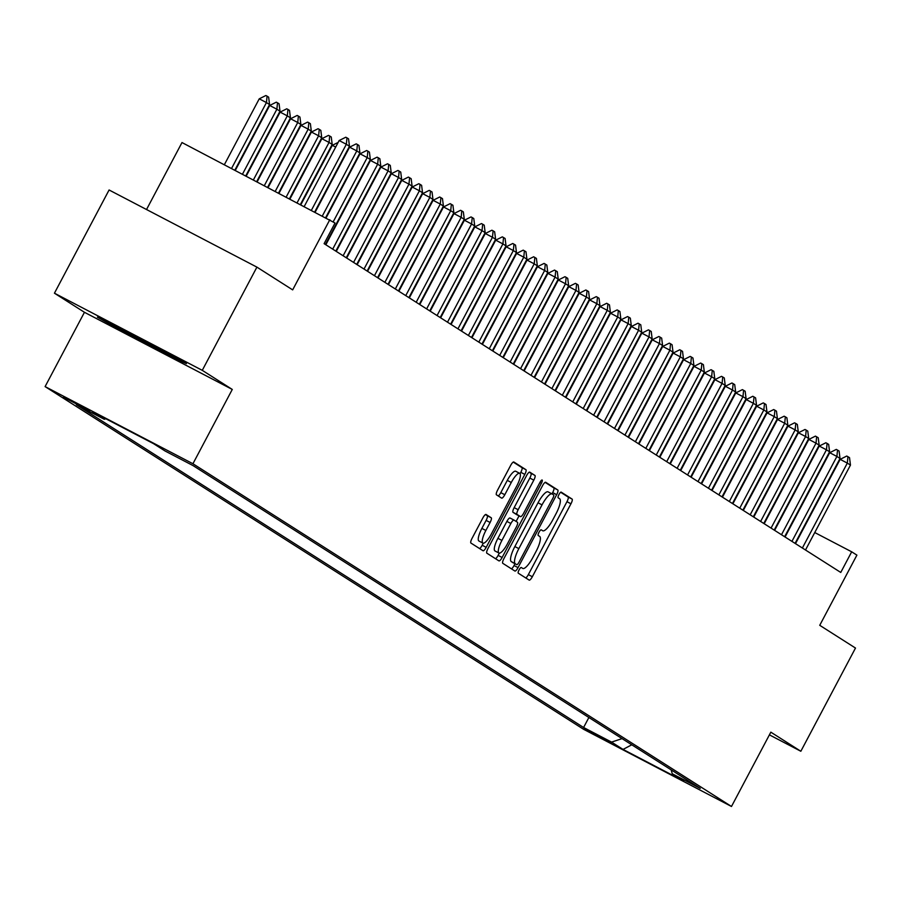 <?xml version="1.0" encoding="UTF-8"?>
<svg xmlns="http://www.w3.org/2000/svg" width="902" height="902" viewBox="0 0 902 902"><rect width="100%" height="100%" fill="white"/><g stroke="black" fill="none" stroke-linecap="round" stroke-linejoin="round"><path stroke-width="1.35" d="M519.067 569.895A3.213 0.846 117.6 0 0 518.278 573.187L529.17 580.11A4.589 1.206 117.6 0 0 529.192 580.133A4.589 1.206 117.6 0 0 532.338 576.716L570.955 503.778A4.589 1.206 117.6 0 0 572.082 499.065L561.191 492.142A3.213 0.846 117.6 0 0 561.179 492.131A3.213 0.846 117.6 0 0 558.969 494.522A3.213 0.846 117.6 0 0 558.191 497.814L559.601 498.716A14.68 3.867 117.6 0 1 556.015 513.768L552.791 519.845A14.68 3.867 117.6 0 1 542.722 530.771A14.68 3.867 117.6 0 1 542.643 530.726L541.245 529.824A3.213 0.846 117.6 0 0 541.223 529.824A3.213 0.846 117.6 0 0 539.024 532.214A3.213 0.846 117.6 0 0 538.235 535.506L539.644 536.397A14.68 3.867 117.6 0 1 536.059 551.449L532.834 557.526A14.68 3.867 117.6 0 1 522.777 568.452A14.68 3.867 117.6 0 1 522.698 568.407L521.288 567.516A3.213 0.846 117.6 0 0 521.266 567.505A3.213 0.846 117.6 0 0 519.067 569.895M63.433 397.128L89.433 410.793L63.433 397.128M486.054 514.478A4.589 1.206 117.6 0 0 486.031 514.467A4.589 1.206 117.6 0 0 482.886 517.883L472.05 538.347A4.589 1.206 117.6 0 0 470.923 543.049L483.01 550.739A4.589 1.206 117.6 0 0 483.044 550.761A4.589 1.206 117.6 0 0 486.189 547.345L524.806 474.407A4.589 1.206 117.6 0 0 525.922 469.694L513.836 462.004A4.589 1.206 117.6 0 0 513.813 461.993A4.589 1.206 117.6 0 0 510.667 465.409L497.577 490.124A4.589 1.206 117.6 0 0 496.461 494.826L501.636 498.118A4.589 1.206 117.6 0 0 501.659 498.13A4.589 1.206 117.6 0 0 504.804 494.724L511.287 482.469A12.267 3.236 117.6 0 1 519.71 473.336A12.267 3.236 117.6 0 1 516.778 485.952L491.353 533.973A12.267 3.236 117.6 0 1 482.931 543.105A12.267 3.236 117.6 0 1 485.862 530.477L490.102 522.483A4.589 1.206 117.6 0 0 491.229 517.771L486.009 514.456M769.406 734.859L800.841 751.265L855.491 648.053L819.738 625.312L856.9 555.125L851.68 551.81L840.754 572.443L324.111 243.664L335.037 223.019L181.99 142.55L146.53 209.523M202.273 370.339L54.436 293.195L84.45 312.295L232.276 389.438L202.273 370.339L256.912 267.127L292.665 289.88L329.828 219.693M232.276 389.438L192.938 463.741L731.488 806.478L583.662 729.335L45.1 386.597L192.938 463.741M800.841 751.265L770.838 732.165L731.488 806.478M503.914 558.62A4.589 1.206 117.6 0 0 502.786 563.322L514.873 571.022A4.589 1.206 117.6 0 0 514.895 571.034A4.589 1.206 117.6 0 0 518.041 567.617L556.669 494.679A4.589 1.206 117.6 0 0 557.786 489.978L545.699 482.277A4.589 1.206 117.6 0 0 545.676 482.266A4.589 1.206 117.6 0 0 542.53 485.682L503.914 558.62M498.941 560.886L486.854 553.185A4.589 1.206 117.6 0 1 487.982 548.484L526.599 475.546A4.589 1.206 117.6 0 1 529.745 472.129A4.589 1.206 117.6 0 0 529.745 472.129L534.942 475.433A4.589 1.206 117.6 0 1 533.815 480.146L518.154 509.72A4.589 1.206 117.6 0 0 517.038 514.422L520.465 516.609A4.589 1.206 117.6 0 0 520.488 516.62A4.589 1.206 117.6 0 0 523.634 513.204L539.948 482.412A3.213 0.846 117.6 0 1 542.147 480.022A3.213 0.846 117.6 0 1 541.38 483.325L502.121 557.481A4.589 1.206 117.6 0 1 498.975 560.897A4.589 1.206 117.6 0 1 498.941 560.886M54.436 293.195L109.086 189.984L256.912 267.127M611.612 743.101L584.135 728.399L611.612 743.101M105.85 418.776L104.305 419.283L76.343 404.694L583.583 727.497L611.556 742.098L622.064 738.625M104.305 419.283L92.827 411.977L153.554 443.671L165.043 450.977L193.005 465.579L700.256 788.382L672.283 773.792L683.761 781.098L623.034 749.404L611.556 742.098M84.45 312.295L45.1 386.597M851.68 551.81L814.754 532.541M588.882 717.507L583.583 727.497M671.144 769.857L672.283 773.792M631.772 744.804L623.034 749.404M109.593 322.375L97.405 317.166L129.73 335.194L174.255 358.421L186.443 363.63L154.107 345.613L109.593 322.375M174.751 357.496L174.255 358.421M130.192 334.326L129.73 335.194M525.765 577.945A4.589 1.206 117.6 0 0 528.346 574.63L566.963 501.692A4.589 1.206 117.6 0 0 568.08 496.991L560.672 492.267M551.99 493.89L552.667 492.593A4.589 1.206 117.6 0 0 553.794 487.892L545.101 482.367M511.479 568.858A4.589 1.206 117.6 0 0 514.05 565.531L515.008 563.716M516.756 564.629A3.213 0.846 117.6 0 0 516.767 564.641A3.213 0.846 117.6 0 0 518.977 562.25L552.87 498.22A3.213 0.846 117.6 0 0 553.659 494.927L552.171 493.98A14.68 3.867 117.6 0 0 552.092 493.946A14.68 3.867 117.6 0 0 542.023 504.872L518.853 548.63A14.68 3.867 117.6 0 0 515.267 563.682L512.753 562.544A3.213 0.846 117.6 0 0 512.776 562.555A3.213 0.846 117.6 0 0 512.787 562.566L516.767 564.641M552.013 493.901L548.179 491.906A14.68 3.867 117.6 0 0 548.1 491.861A14.68 3.867 117.6 0 0 538.032 502.786L542.023 504.872M512.753 562.544L511.276 561.596A14.68 3.867 117.6 0 1 514.862 546.544L538.032 502.786M529.17 472.22L534.942 475.433M520.488 516.62L516.496 514.535A4.589 1.206 117.6 0 0 516.519 514.546A4.589 1.206 117.6 0 1 516.474 514.523L513.046 512.336A4.589 1.206 117.6 0 1 514.163 507.634L529.824 478.06A4.589 1.206 117.6 0 0 530.951 473.347M519.045 515.865L516.113 521.424M499.313 553.14L498.118 555.395L502.121 557.481M501.907 540.422A12.267 3.236 117.6 0 0 498.975 553.039A12.267 3.236 117.6 0 0 507.386 543.906L516.339 526.982A4.589 1.206 117.6 0 0 517.466 522.281L514.039 520.093A4.589 1.206 117.6 0 0 514.005 520.082A4.589 1.206 117.6 0 0 510.859 523.498L501.907 540.422L497.915 538.336A12.267 3.236 117.6 0 0 494.972 550.953L498.975 553.039M513.982 520.071L510.036 518.019A4.589 1.206 117.6 0 0 510.013 517.996A4.589 1.206 117.6 0 0 506.868 521.412L510.859 523.498M497.915 538.336L506.868 521.412M495.548 558.721A4.589 1.206 117.6 0 0 498.118 555.395M482.931 543.105L478.939 541.02A12.267 3.236 117.6 0 1 481.871 528.392L486.11 520.398A4.589 1.206 117.6 0 0 487.227 515.685L485.456 514.557M519.71 473.336L515.707 471.25A12.267 3.236 117.6 0 0 507.296 480.383L511.287 482.469M498.231 495.953A4.589 1.206 117.6 0 0 500.802 492.639L507.296 480.383M520.082 473.697L520.815 472.321A4.589 1.206 117.6 0 0 521.931 467.619L513.238 462.083M479.616 548.574A4.589 1.206 117.6 0 0 482.187 545.259L483.28 543.196M766.091 414.728L765.291 415.123M802.374 548.021L847.328 463.098L840.145 459.355L846.764 456.04L849.526 457.664L850.462 465.094L805.497 550.017M795.508 543.647L840.145 459.355M850.462 465.094L847.328 463.098L847.959 456.671M115.727 325.577A30.375 0.665 -152.1 0 0 135.255 336.536A30.375 0.665 -152.1 0 0 168.122 353.415M177.671 358.748L130.553 334.529L105.985 320.83M755.65 408.087L754.85 408.482M745.21 401.446L744.409 401.841M734.78 394.805L733.98 395.2M724.34 388.153L723.539 388.559M791.933 541.38L836.898 456.457L829.705 452.703L836.323 449.399L839.086 451.023L840.021 458.453L795.068 543.376M785.067 537.006L829.705 452.703M840.021 458.453L836.898 456.457L837.518 450.03M781.493 534.739L826.457 449.816L819.264 446.062L825.882 442.758L828.656 444.382L829.592 451.812L784.627 536.724M774.626 530.365L819.264 446.062M829.592 451.812L826.457 449.816L827.089 443.389M771.063 528.098L816.017 443.175L808.835 439.421L815.453 436.117L818.215 437.741L819.151 445.171L774.187 530.083M764.197 523.724L808.835 439.421M819.151 445.171L816.017 443.175L816.648 436.748M760.623 521.457L805.587 436.534L798.394 432.78L805.012 429.476L806.208 430.107L807.775 431.1L808.711 438.53L763.757 523.442M753.756 517.083L798.394 432.78M808.711 438.53L805.587 436.534L806.208 430.107M713.899 381.512L713.099 381.918M750.182 514.805L795.147 429.893L787.953 426.139L794.572 422.835L795.778 423.455L797.345 424.459L798.281 431.889L753.317 516.801M743.316 510.442L787.953 426.139M798.281 431.889L795.147 429.893L795.778 423.455M703.47 374.871L702.669 375.277M739.753 508.164L784.706 423.252L777.513 419.498L784.142 416.194L785.338 416.814L786.905 417.818L787.841 425.248L742.876 510.16M732.886 503.801L777.513 419.498M787.841 425.248L784.706 423.252L785.338 416.814M693.029 368.23L692.229 368.636M729.312 501.523L774.277 416.611L767.083 412.857L773.702 409.553L774.897 410.173L776.464 411.177L777.4 418.596L732.447 503.519M722.446 497.16L767.083 412.857M777.4 418.596L774.277 416.611L774.897 410.173M682.588 361.589L681.788 361.984M718.871 494.882L763.836 409.97L756.643 406.216L763.261 402.912L764.468 403.532L766.023 404.524L766.971 411.955L722.006 496.878M712.005 490.519L756.643 406.216M766.971 411.955L763.836 409.97L764.468 403.532M672.159 354.948L671.359 355.343M708.431 488.241L753.395 403.318L746.202 399.575L752.832 396.271L755.594 397.883L756.53 405.314L711.565 490.237M701.576 483.867L746.202 399.575M756.53 405.314L753.395 403.318L754.027 396.891M661.718 348.307L660.918 348.702M698.001 481.6L742.966 396.677L735.773 392.934L742.391 389.619L745.153 391.243L746.089 398.673L701.125 483.596M691.135 477.226L735.773 392.934M746.089 398.673L742.966 396.677L743.586 390.25M651.278 341.666L650.477 342.061M687.561 474.959L732.525 390.036L725.332 386.281L731.95 382.978L734.713 384.602L735.66 392.032L690.695 476.955M680.694 470.585L725.332 386.281M735.66 392.032L732.525 390.036L733.146 383.609M640.848 335.025L640.048 335.42M677.12 468.318L722.085 383.395L714.891 379.641L721.51 376.337L722.716 376.968L724.283 377.961L725.219 385.391L680.255 470.303M670.254 463.944L714.891 379.641M725.219 385.391L722.085 383.395L722.716 376.968M666.691 461.677L711.644 376.754L704.462 373L711.08 369.696L713.843 371.32L714.779 378.75L669.814 463.662M659.824 457.303L704.462 373M714.779 378.75L711.644 376.754L712.276 370.327M656.25 455.025L701.215 370.113L694.021 366.359L700.64 363.055L701.835 363.675L703.402 364.679L704.338 372.109L659.385 457.021M649.384 450.662L694.021 366.359M704.338 372.109L701.215 370.113L701.835 363.675M630.408 328.373L629.607 328.779M619.967 321.732L619.167 322.138M609.526 315.091L608.726 315.497M645.809 448.384L690.774 363.472L683.581 359.718L690.199 356.414L691.406 357.034L692.973 358.038L693.909 365.468L648.944 450.38M638.943 444.021L683.581 359.718M693.909 365.468L690.774 363.472L691.406 357.034M599.097 308.45L598.297 308.856M635.38 441.743L680.333 356.831L673.151 353.077L679.77 349.773L680.965 350.393L682.532 351.397L683.468 358.827L638.503 443.739M628.514 437.38L673.151 353.077M683.468 358.827L680.333 356.831L680.965 350.393M588.656 301.809L587.856 302.215M624.939 435.102L669.904 350.19L662.711 346.436L669.329 343.132L670.524 343.752L672.091 344.756L673.027 352.175L628.074 437.098M618.073 430.739L662.711 346.436M673.027 352.175L669.904 350.19L670.524 343.752M578.216 295.168L577.415 295.563M614.499 428.461L659.463 343.549L652.27 339.795L658.888 336.491L661.662 338.103L662.598 345.534L617.633 430.457M607.632 424.098L652.27 339.795M662.598 345.534L659.463 343.549L660.095 337.111M567.786 288.527L566.986 288.922M604.069 421.82L649.023 336.897L641.829 333.154L648.459 329.85L651.221 331.462L652.157 338.893L607.193 423.816M597.203 417.446L641.829 333.154M652.157 338.893L649.023 336.897L649.654 330.47M557.346 281.886L556.545 282.281M593.629 415.179L638.593 330.256L631.4 326.513L638.018 323.198L640.781 324.821L641.717 332.252L596.763 417.175M586.762 410.805L631.4 326.513M641.717 332.252L638.593 330.256L639.214 323.829M546.905 275.245L546.105 275.64M583.188 408.538L628.153 323.615L620.959 319.86L627.578 316.557L628.784 317.188L630.34 318.18L631.287 325.611L586.323 410.534M576.322 404.164L620.959 319.86M631.287 325.611L628.153 323.615L628.784 317.188M536.476 268.604L535.675 268.999M572.747 401.897L617.712 316.974L610.519 313.219L617.148 309.916L618.344 310.547L619.911 311.54L620.847 318.97L575.882 403.882M565.892 397.523L610.519 313.219M620.847 318.97L617.712 316.974L618.344 310.547M526.035 261.952L525.235 262.358M515.594 255.311L514.794 255.717M505.165 248.67L504.365 249.076M562.318 395.256L607.283 310.333L600.089 306.579L606.708 303.275L609.47 304.899L610.406 312.329L565.441 397.241M555.452 390.882L600.089 306.579M610.406 312.329L607.283 310.333L607.903 303.906M551.877 388.604L596.842 303.692L589.649 299.938L596.267 296.634L597.462 297.254L599.029 298.258L599.977 305.688L555.012 390.6M545.011 384.241L589.649 299.938M599.977 305.688L596.842 303.692L597.462 297.254M541.437 381.963L586.401 297.051L579.208 293.297L585.826 289.993L587.033 290.613L588.6 291.617L589.536 299.047L544.571 383.959M534.57 377.6L579.208 293.297M589.536 299.047L586.401 297.051L587.033 290.613M494.724 242.029L493.924 242.435M531.007 375.322L575.961 290.41L568.779 286.656L575.397 283.352L576.592 283.972L578.159 284.976L579.095 292.406L534.131 377.318M524.141 370.959L568.779 286.656M579.095 292.406L575.961 290.41L576.592 283.972M484.284 235.388L483.483 235.794M520.567 368.681L565.531 283.769L558.338 280.015L564.956 276.711L566.152 277.331L567.719 278.335L568.655 285.754L523.701 370.677M513.7 364.318L558.338 280.015M568.655 285.754L565.531 283.769L566.152 277.331M473.843 228.747L473.043 229.142M510.126 362.04L555.091 277.128L547.897 273.374L554.516 270.07L557.289 271.682L558.225 279.113L513.261 364.036M503.26 357.677L547.897 273.374M558.225 279.113L555.091 277.128L555.722 270.69M463.414 222.106L462.613 222.501M499.697 355.399L544.65 270.476L537.457 266.733L544.086 263.418L546.849 265.041L547.785 272.472L502.82 357.395M492.83 351.025L537.457 266.733M547.785 272.472L544.65 270.476L545.282 264.049M452.973 215.465L452.173 215.86M442.532 208.824L441.732 209.219M432.103 202.183L431.303 202.578M489.256 348.758L534.221 263.835L527.027 260.092L533.646 256.777L536.408 258.4L537.344 265.831L492.391 350.754M482.39 344.384L527.027 260.092M537.344 265.831L534.221 263.835L534.841 257.408M478.815 342.117L523.78 257.194L516.587 253.439L523.205 250.136L525.979 251.759L526.915 259.19L481.95 344.113M471.949 337.743L516.587 253.439M526.915 259.19L523.78 257.194L524.412 250.767M468.386 335.476L513.339 250.553L506.146 246.798L512.776 243.495L515.538 245.118L516.474 252.549L471.509 337.461M461.52 331.102L506.146 246.798M516.474 252.549L513.339 250.553L513.971 244.126M421.662 195.531L420.862 195.937M457.945 328.835L502.91 243.912L495.717 240.157L502.335 236.854L505.097 238.478L506.033 245.908L461.08 330.82M451.079 324.461L495.717 240.157M506.033 245.908L502.91 243.912L503.53 237.485M411.222 188.89L410.421 189.296M447.505 322.183L492.469 237.271L485.276 233.517L491.894 230.213L493.101 230.833L494.657 231.837L495.604 239.267L450.639 324.179M440.638 317.82L485.276 233.517M495.604 239.267L492.469 237.271L493.101 230.833M400.792 182.249L399.992 182.655M437.064 315.542L482.029 230.63L474.835 226.876L481.465 223.572L482.66 224.192L484.227 225.196L485.163 232.626L440.199 317.538M430.209 311.179L474.835 226.876M485.163 232.626L482.029 230.63L482.66 224.192M390.352 175.608L389.551 176.014M426.635 308.901L471.599 223.989L464.406 220.235L471.024 216.931L472.22 217.551L473.787 218.555L474.723 225.974L429.758 310.897M419.768 304.538L464.406 220.235M474.723 225.974L471.599 223.989L472.22 217.551M379.911 168.967L379.111 169.362M416.194 302.26L461.159 217.348L453.965 213.594L460.584 210.29L461.779 210.91L463.346 211.914L464.293 219.333L419.329 304.256M409.328 297.897L453.965 213.594M464.293 219.333L461.159 217.348L461.779 210.91M369.482 162.326L368.681 162.721M405.753 295.619L450.718 210.707L443.525 206.953L450.143 203.649L452.917 205.261L453.853 212.692L408.888 297.615M398.887 291.256L443.525 206.953M453.853 212.692L450.718 210.707L451.35 204.269M359.041 155.685L358.241 156.08M395.324 288.978L440.277 204.055L433.095 200.312L439.714 196.997L442.476 198.62L443.412 206.051L398.447 290.974M388.458 284.604L433.095 200.312M443.412 206.051L440.277 204.055L440.909 197.628M348.6 149.044L347.8 149.439M384.883 282.337L429.848 197.414L422.655 193.659L429.273 190.356L432.035 191.979L432.971 199.41L388.018 284.333M378.017 277.963L422.655 193.659M432.971 199.41L429.848 197.414L430.468 190.987M335.679 147.082L332.308 145.323L300.918 204.619M338.16 142.403L332.308 145.323M374.443 275.696L419.407 190.773L412.214 187.018L418.832 183.715L420.039 184.346L421.606 185.338L422.542 192.769L377.577 277.681M367.576 271.322L412.214 187.018M422.542 192.769L419.407 190.773L420.039 184.346M300.456 204.371L332.195 144.421L329.061 142.437L297.175 202.657M321.867 138.683L328.486 135.379L329.692 135.999L329.061 142.437L321.867 138.683L289.982 198.914M329.692 135.999L331.26 137.003L332.195 144.421M364.013 269.055L408.967 184.132L401.773 180.377L408.403 177.074L411.165 178.697L412.101 186.128L367.137 271.04M357.147 264.681L401.773 180.377M412.101 186.128L408.967 184.132L409.598 177.705M289.519 198.665L321.755 137.78L318.62 135.796L286.238 196.952M311.427 132.042L318.056 128.738L319.252 129.358L318.62 135.796L311.427 132.042L279.045 193.208M319.252 129.358L320.819 130.362L321.755 137.78M353.573 262.414L398.537 177.491L391.344 173.736L397.962 170.433L400.725 172.056L401.661 179.487L356.707 264.399M346.706 258.04L391.344 173.736M401.661 179.487L398.537 177.491L399.158 171.064M278.583 192.96L311.314 131.14L308.191 129.155L275.302 191.247M300.997 125.401L307.616 122.097L308.811 122.717L308.191 129.155L300.997 125.401L268.12 187.503M308.811 122.717L310.378 123.709L311.314 131.14M343.132 255.762L388.097 170.85L380.903 167.095L387.522 163.792L388.728 164.412L390.284 165.416L391.231 172.846L346.267 257.758M336.266 251.399L380.903 167.095M391.231 172.846L388.097 170.85L388.728 164.412M267.657 187.255L300.885 124.499L297.75 122.503L264.376 185.541M290.557 118.76L297.175 115.445L298.382 116.076L297.75 122.503L290.557 118.76L257.183 181.787M298.382 116.076L299.938 117.068L300.885 124.499M332.703 249.121L377.656 164.209L370.463 160.455L377.092 157.151L378.288 157.771L379.855 158.775L380.791 166.205L335.826 251.117M325.836 244.758L370.463 160.455M380.791 166.205L377.656 164.209L378.288 157.771M256.72 181.55L290.444 117.858L287.31 115.862L253.439 179.836M280.116 112.119L286.746 108.804L287.941 109.435L287.31 115.862L280.116 112.119L246.246 176.082M287.941 109.435L289.508 110.427L290.444 117.858M333.188 221.847L367.227 157.568L360.033 153.814L366.652 150.51L367.847 151.13L369.414 152.134L370.35 159.553L325.397 244.476M326.163 217.788L360.033 153.814M370.35 159.553L367.227 157.568L367.847 151.13M245.784 175.845L280.003 111.217L276.88 109.221L242.503 174.131M269.687 105.466L276.305 102.163L277.5 102.794L276.88 109.221L269.687 105.466L235.309 170.377M277.5 102.794L279.068 103.786L280.003 111.217M322.42 215.837L356.786 150.927L349.593 147.173L356.211 143.869L357.417 144.489L358.973 145.493L359.921 152.912L325.701 217.551M315.226 212.083L349.593 147.173M359.921 152.912L356.786 150.927L357.417 144.489M234.858 170.14L269.574 104.576L266.44 102.58L231.577 168.426M259.246 98.825L265.865 95.522L267.071 96.153L266.44 102.58L259.246 98.825L224.384 164.671M267.071 96.153L268.627 97.145L269.574 104.576M311.483 210.132L346.345 144.286L339.152 140.532L345.782 137.228L346.977 137.848L348.544 138.84L349.48 146.271L314.764 211.835M304.29 206.378L339.152 140.532M349.48 146.271L346.345 144.286L346.977 137.848M568.08 496.991L572.082 499.065M566.963 501.692L570.955 503.778M528.346 574.63L532.338 576.716M553.794 487.892L557.786 489.978M552.667 492.593L556.669 494.679M514.05 565.531L518.041 567.617M514.862 546.544L518.853 548.63M511.276 561.596L515.267 563.682M529.824 478.06L533.815 480.146M514.163 507.634L518.154 509.72M513.046 512.336L517.038 514.422M516.474 514.523L520.465 516.609M539.881 482.536L541.38 483.325M487.227 515.685L491.229 517.771M486.11 520.398L490.102 522.483M481.871 528.392L485.862 530.477M500.802 492.639L504.804 494.724M521.931 467.619L525.922 469.694M520.815 472.321L524.806 474.407M482.187 545.259L486.189 547.345M548.1 491.861L552.092 493.946M510.013 517.996L514.005 520.082"/></g></svg>
